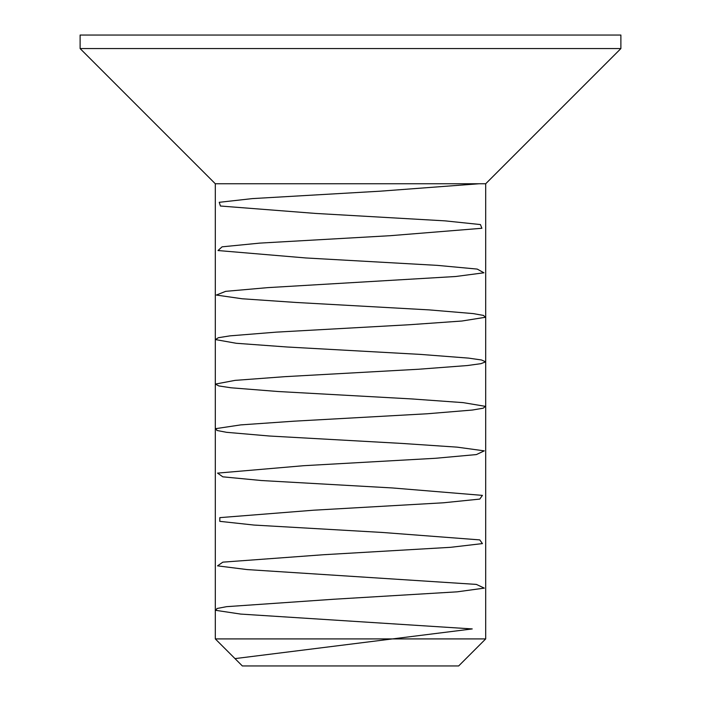 <?xml version="1.0" encoding="UTF-8"?>
<svg xmlns="http://www.w3.org/2000/svg" width="701" height="701" viewBox="0 0 701 701"><rect width="100%" height="100%" fill="white"/><g stroke="black" fill="none" stroke-linecap="round" stroke-linejoin="round"><path stroke-width="1.05" d="M350.5 35.05L620.884 35.05L620.884 48.571L80.116 48.571L80.116 35.05L350.5 35.05M215.303 638.909L485.697 638.909L458.656 665.95L242.344 665.95L215.303 638.909L215.303 183.758L485.697 183.758L620.884 48.571M235.001 658.607L472.237 628.928L240.697 614.085L216.066 610.378L216.898 608.521L226.607 606.663L333.694 599.25L457.218 591.828L484.295 588.121L476.373 584.406L247.032 569.571L217.547 565.856L222.839 562.149L323.503 554.728L450.577 547.315L482.419 543.599L479.764 539.893L382.536 532.471L253.972 525.058L219.799 521.342L219.816 517.636L313.47 510.214L443.347 502.792L479.791 499.086L482.402 495.379L392.472 487.957L261.482 480.535L222.813 476.829L217.564 473.114L303.656 465.701L435.566 458.279L476.4 454.572L484.277 450.857L457.175 447.15L402.155 443.444L269.508 436.022L226.572 432.315L216.881 430.458L216.074 428.6L240.732 424.894L294.113 421.178L427.295 413.765L472.272 410.05L483.234 408.201L485.381 406.343L463.195 402.637L411.54 398.922L278.008 391.509L231.067 387.793L218.843 385.944L215.365 384.087L235.037 380.38L284.895 376.665L418.585 369.243L467.427 365.536L480.895 363.679L485.688 361.83L481.482 359.972L468.566 358.115L420.565 354.408L286.928 346.986L236.255 343.28L215.452 339.573L218.335 337.716L229.998 335.858L276.071 332.151L409.472 324.729L461.906 321.023L485.197 317.308L483.655 315.459L473.254 313.601L429.187 309.895L296.216 302.473L242.099 298.766L216.337 295.051L225.669 291.344L267.668 287.638L455.738 276.501L483.927 272.794L477.223 269.088L437.354 265.372L305.829 257.959L218.002 250.537L222.077 246.831L259.756 243.116L390.264 235.694L481.885 228.281L480.439 224.565L445.012 220.859L315.695 213.437L220.429 206.024L219.229 202.309L252.369 198.602L380.292 191.18L479.072 183.758M215.303 183.758L80.116 48.571M485.697 638.909L485.697 183.758"/></g></svg>

